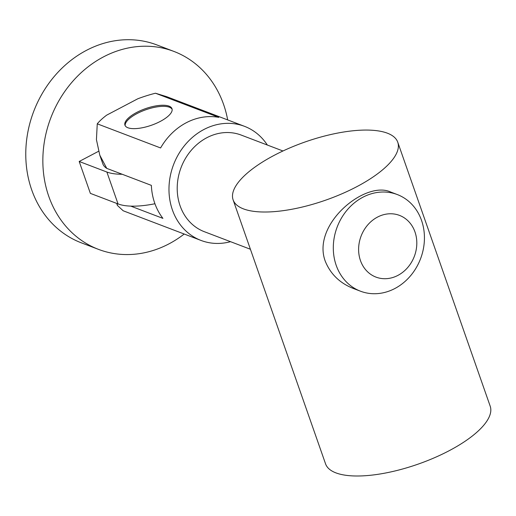 <?xml version="1.0" encoding="UTF-8"?>
<svg xmlns="http://www.w3.org/2000/svg" width="516" height="516" viewBox="0 0 516 516"><rect width="100%" height="100%" fill="white"/><g stroke="black" fill="none" stroke-linecap="round" stroke-linejoin="round"><path stroke-width="0.77" d="M227.685 119.918A105.909 91.358 110.9 0 0 173.898 51.419A105.909 91.358 110.9 0 0 50.813 117.861A105.909 91.358 110.9 0 0 98.472 249.363A105.909 91.358 110.9 0 0 168.925 243.887A105.909 91.358 110.9 0 0 184.206 234.025M98.575 151.285L79.193 161.476L90.364 193.371L118.048 203.923A62.301 22.04 -19.3 0 0 154.935 203.743M173.898 51.419L156.819 44.911A105.909 91.358 110.9 0 0 33.733 111.353A105.909 91.358 110.9 0 0 81.393 242.855L98.472 249.363M122.202 174.26A62.301 22.04 160.7 0 1 106.876 172.028L79.193 161.476M125.188 125.711A24.923 8.817 160.7 0 1 137.069 113.552A24.923 8.817 160.7 0 1 172.125 109.276M397.752 142.21L490.2 406.195A87.223 30.857 160.7 0 1 418.076 464.148A87.223 30.857 160.7 0 1 325.557 463.852L233.116 199.866A87.223 30.857 160.7 0 1 274.202 155.329A87.223 30.857 160.7 0 1 397.752 142.21A87.223 30.857 160.7 0 1 325.635 200.163A87.223 30.857 160.7 0 1 233.116 199.866M360.458 291.192L353.802 288.657C340.038 283.355 330.511 274.183 325.228 261.128C311.438 224.009 365.651 180.245 390.631 192.017L397.281 194.551A51.71 44.602 110.9 0 0 337.187 226.988A51.71 44.602 110.9 0 0 360.458 291.192A51.71 44.602 110.9 0 0 394.856 288.521A51.71 44.602 110.9 0 0 424.416 239.334A51.71 44.602 110.9 0 0 397.281 194.551M397.913 275.389A33.018 28.483 110.9 0 0 406.202 219.255A33.018 28.483 110.9 0 0 359.007 244.068A33.018 28.483 110.9 0 0 397.913 275.389M282.955 150.982L241.191 135.069A51.71 44.602 110.9 0 0 181.097 167.506A51.71 44.602 110.9 0 0 204.362 231.71L250.408 249.254M267.353 145.041A61.056 52.664 110.9 0 0 244.52 126.336A61.056 52.664 110.9 0 0 173.563 164.636A61.056 52.664 110.9 0 0 201.034 240.443A61.056 52.664 110.9 0 0 230.529 241.681M130.754 206.116L162.921 218.371A61.056 52.664 -69.1 0 1 151.362 185.373L106.748 168.371L99.794 155.161L96.428 139.668L97.26 123.821L160.599 147.957A61.056 52.664 -69.1 0 1 218.797 117.358L155.464 93.222L166.662 96.666L244.52 126.336M201.034 240.443L123.182 210.773L117.403 205.433L117.08 203.556M99.794 155.161L102.819 163.798A58.566 20.717 -19.3 0 0 106.748 168.371M97.26 123.821A58.566 20.717 160.7 0 1 106.702 115.133L137.804 98.775A58.566 20.717 160.7 0 1 155.464 93.222M127.897 127.755A24.923 8.817 -19.3 0 0 155.961 123.479A24.923 8.817 -19.3 0 0 171.983 108.708A24.923 8.817 -19.3 0 0 169.029 106.128A24.923 8.817 -19.3 0 0 140.971 110.411A24.923 8.817 -19.3 0 0 124.943 125.182A24.923 8.817 -19.3 0 0 127.897 127.755M106.876 172.028L118.048 203.923M116.693 203.407L117.403 205.433"/></g></svg>
